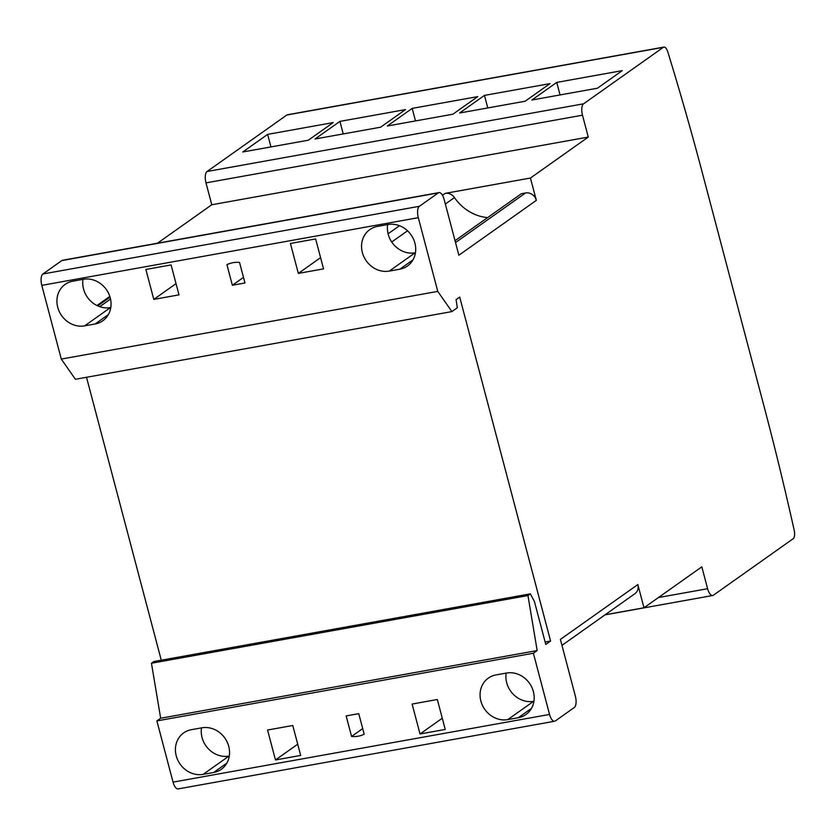 <?xml version="1.0" encoding="UTF-8"?>
<svg xmlns="http://www.w3.org/2000/svg" width="836" height="836" viewBox="0 0 836 836"><rect width="100%" height="100%" fill="white"/><g stroke="black" fill="none" stroke-linecap="round" stroke-linejoin="round"><path stroke-width="1.25" d="M358.111 736.213A27.212 24.307 -125.3 0 0 364.182 734.196L358.748 713.651L346.146 715.919L351.58 736.464A27.212 24.307 -125.3 0 0 358.111 736.213M211.769 204.757L588.272 137.073L530.432 178.037L536.336 200.368L458.87 255.231L444.125 199.386A9.384 3.887 79.8 0 0 439.015 192.594A9.384 3.887 79.8 0 0 438.315 192.897L419.379 206.304A9.384 3.887 79.8 0 0 418.303 217.673L437.771 291.388L451.879 311.598L457.313 307.752L456.09 299.622L459.706 297.062L550.59 641.045L545.772 644.452L534.444 601.565L530.358 593.853L527.955 595.556L537.161 650.554L533.378 653.23L549.545 714.435A9.384 3.887 79.8 0 0 554.655 721.228A9.384 3.887 79.8 0 0 555.355 720.935L574.29 707.517A9.384 3.887 79.8 0 0 575.367 696.148L560.381 639.415L637.847 584.552L643.981 607.782L701.822 566.829L707.601 588.711A9.384 3.887 79.8 0 0 712.7 595.514A9.384 3.887 79.8 0 0 713.401 595.211L793.176 538.718A7.503 3.114 79.8 0 0 794.2 530.285A1407.542 583.695 79.8 0 0 763.864 405.679L702.491 173.386A1407.542 583.695 79.8 0 0 667.797 51.874A7.503 3.114 79.8 0 0 663.899 47.088L287.396 114.772A7.503 3.114 79.8 0 0 286.842 115.013L207.077 171.495A9.384 3.887 79.8 0 0 205.99 182.875L211.769 204.757L157.492 243.203M530.358 593.853L153.855 661.537L151.452 663.251L160.669 718.239L156.875 720.914L173.052 782.12A9.384 3.887 79.8 0 0 178.152 788.912L554.655 721.228M86.516 377.276L161.275 660.21M439.015 192.594L62.522 260.278A9.384 3.887 79.8 0 0 61.822 260.581L42.887 273.989A9.384 3.887 79.8 0 0 41.8 285.358L61.279 359.072L75.386 379.283L451.879 311.598M530.432 178.037L445.17 193.367A9.384 8.381 54.7 0 1 454.46 197.578L445.348 204.026M643.981 607.782L605.149 614.763M437.332 699.513L412.117 704.048L420.027 733.977L445.233 729.441L437.332 699.513M292.778 725.502L267.562 730.027L275.472 759.966L300.688 755.43L292.778 725.502M663.899 47.088A7.503 3.114 79.8 0 0 663.335 47.328L583.57 103.81A9.384 3.887 79.8 0 0 582.493 115.19L588.272 137.073M315.057 138.985L380.61 127.208L405.47 109.6L339.918 121.387L315.057 138.985M242.785 151.985L308.338 140.197L333.198 122.589L267.645 134.377L242.785 151.985M387.329 125.996L452.882 114.208L477.743 96.61L412.19 108.387L387.329 125.996M459.612 113.006L525.165 101.219L550.015 83.61L484.462 95.398L459.612 113.006M531.884 100.007L597.437 88.219L622.287 70.621L556.745 82.409L531.884 100.007M201.497 727.874A23.46 20.952 -125.3 0 0 228.959 756.089L229.294 756.026M506.146 673.105A23.46 20.952 -125.3 0 0 533.598 701.32L533.943 701.258M201.831 727.811L191.329 729.703A23.46 20.952 -125.3 0 0 183.68 732.89A23.46 20.952 -125.3 0 0 177.796 760.133A23.46 20.952 -125.3 0 0 203.138 774.366L213.64 772.485A23.46 20.952 -125.3 0 0 221.3 769.287A23.46 20.952 -125.3 0 0 227.173 742.044A23.46 20.952 -125.3 0 0 201.831 727.811M507.776 719.608L518.289 717.716A23.46 20.952 -125.3 0 0 525.938 714.519A23.46 20.952 -125.3 0 0 531.821 687.276A23.46 20.952 -125.3 0 0 506.48 673.043L495.978 674.934A23.46 20.952 -125.3 0 0 488.318 678.121A23.46 20.952 -125.3 0 0 482.445 705.365A23.46 20.952 -125.3 0 0 507.776 719.608L533.598 701.32M156.875 720.914L533.378 653.23M160.669 718.239L537.161 650.554M151.452 663.251L527.955 595.556M545.135 642.027L550.59 641.045M61.279 359.072L437.771 291.388M153.782 299.392L178.998 294.857L171.087 264.928L145.882 269.453L153.782 299.392L176.03 283.634M323.542 268.868L315.642 238.939L290.426 243.475L298.337 273.403L323.542 268.868M387.977 224.529L377.475 226.42A23.46 20.952 -125.3 0 0 369.815 229.607A23.46 20.952 -125.3 0 0 363.942 256.861A23.46 20.952 -125.3 0 0 389.273 271.094L399.786 269.202A23.46 20.952 -125.3 0 0 407.435 266.015A23.46 20.952 -125.3 0 0 413.318 238.762A23.46 20.952 -125.3 0 0 387.977 224.529M83.339 279.297L72.826 281.189A23.46 20.952 -125.3 0 0 65.177 284.376A23.46 20.952 -125.3 0 0 59.293 311.619A23.46 20.952 -125.3 0 0 84.635 325.862L95.137 323.971A23.46 20.952 -125.3 0 0 102.797 320.773A23.46 20.952 -125.3 0 0 108.67 293.53A23.46 20.952 -125.3 0 0 83.339 279.297M226.932 264.698L232.356 285.254L244.969 282.986L239.535 262.431A27.212 24.307 -125.3 0 0 226.932 264.698M82.994 279.36A23.46 20.952 -125.3 0 0 110.456 307.575L110.791 307.512M387.643 224.591A23.46 20.952 -125.3 0 0 415.095 252.806L415.44 252.744M297.72 744.207L275.472 759.966M362.699 728.584L351.58 736.464M442.275 718.218L420.027 733.977M243.485 277.374L232.356 285.254M320.585 257.645L298.337 273.403M637.847 584.552A9.384 8.381 54.7 0 1 634.858 593.727L561.949 645.361M487.618 217.6A43.629 38.978 54.7 0 1 454.46 197.578M455.526 242.555L525.572 192.949L521.371 193.701L455.035 240.684M525.572 192.949A9.384 8.381 54.7 0 1 536.336 200.368M110.53 299.037L99.735 306.676M270.958 146.917L267.645 134.377M343.23 133.927L339.918 121.387M415.502 120.927L412.19 108.387M487.775 107.938L484.462 95.398M560.057 94.949L556.745 82.409M388.071 233.798L399.493 225.72M442.484 195.269L445.17 193.367M205.99 182.875L582.493 115.19M207.077 171.495L583.57 103.81M286.842 115.013L663.335 47.328M658.423 597.552L707.601 588.711M173.052 782.12L549.545 714.435M41.8 285.358L418.303 217.673M42.887 273.989L419.379 206.304M61.822 260.581L438.315 192.897M531.497 708.364L518.289 717.716M228.959 756.089L203.138 774.366M226.849 763.132L213.64 772.485M110.456 307.575L84.635 325.862M108.346 314.618L95.137 323.971M415.095 252.806L389.273 271.094M412.994 259.85L399.786 269.202M407.54 230.799L391.708 242.012M110.049 297.156L97.728 305.882M604.992 614.878L712.7 595.514M96.966 305.527L109.819 296.425"/></g></svg>
